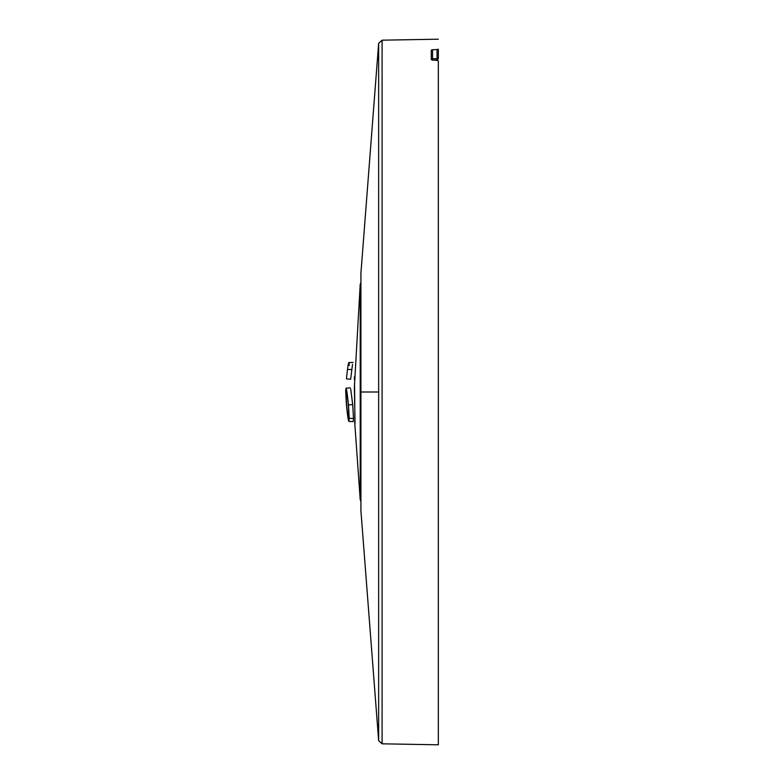 <?xml version="1.0" encoding="UTF-8"?>
<svg xmlns="http://www.w3.org/2000/svg" width="784" height="784" viewBox="0 0 784 784"><rect width="100%" height="100%" fill="white"/><g stroke="black" fill="none" stroke-linecap="round" stroke-linejoin="round"><path stroke-width="1.18" d="M432.445 60.113L436.923 60.015L437.041 58.643L438.334 58.643L436.923 60.015L438.334 58.643L438.334 49.196C438.334 35.897 438.334 35.897 438.334 49.196C438.334 35.897 438.334 35.897 438.334 49.196L437.041 49.559L437.041 58.643L432.562 58.741L432.454 60.143M438.334 70.472L438.334 744.8L438.334 60.691L431.278 59.662L432.562 58.741L432.562 49.745L437.041 49.559M431.278 59.662L431.278 50.117L432.562 49.745M438.334 735.627L438.334 744.8L382.092 743.82L382.092 40.18L438.334 39.2M351.683 369.597L347.469 369.372L346.44 378.888L350.644 379.24L352.506 364.335M347.469 369.372C348.537 361.845 349.115 360.591 349.213 365.579M349.213 418.391C348.87 424.36 347.939 419.891 346.43 404.975L345.666 391.255C346.028 385.365 346.969 389.922 348.468 404.926L349.213 418.391L353.476 418.45L352.712 404.583L350.673 388.884M347.469 397.341C345.636 382.847 345.636 399.095 347.469 412.737C349.301 427.231 349.301 410.983 347.469 397.341C349.135 407.876 349.135 427.721 347.469 412.737C345.803 402.212 345.803 382.357 347.469 397.341M353.221 421.498L353.476 418.45M354.437 376.761L354.407 379.74M360.914 501.358L360.219 499.731L360.219 284.269L354.368 387.394M354.388 388.041L355.005 420.832C354.936 425.379 354.829 425.653 354.691 421.655L354.691 421.576M360.914 273.479L360.914 510.688L378.652 740.694L378.652 43.306L382.092 40.18M360.914 510.688L360.914 392L378.652 392M348.468 404.926L352.712 404.583M354.564 384.768L354.927 424.066M432.474 60.152L436.953 60.054M378.652 740.694L382.092 743.82M360.914 392L360.914 273.391M360.914 273.312L378.652 43.306M353.143 362.463L348.89 362.531M353.153 421.537L348.89 421.449M350.203 387.806L345.989 388.217M360.219 284.269L360.914 282.642M360.219 499.731L354.652 421.576"/></g></svg>
